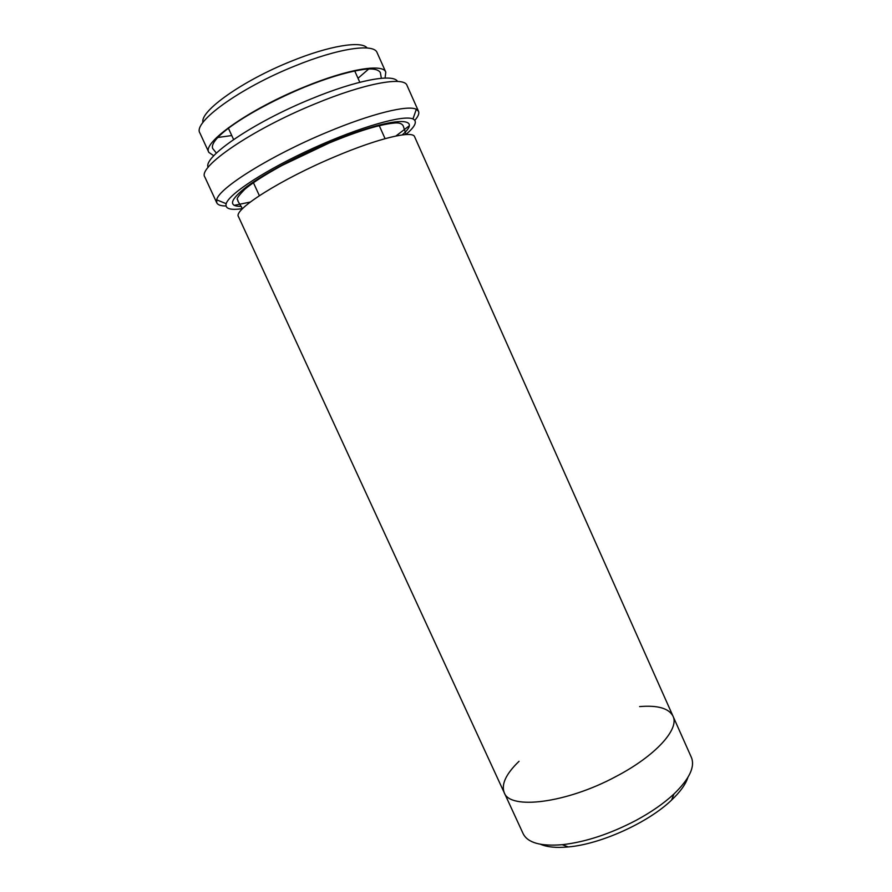 <?xml version="1.0" encoding="UTF-8"?>
<svg xmlns="http://www.w3.org/2000/svg" width="892" height="892" viewBox="0 0 892 892"><rect width="100%" height="100%" fill="white"/><g stroke="black" fill="none" stroke-linecap="round" stroke-linejoin="round"><path stroke-width="1.34" d="M202.975 122.449C199.563 111.4 242.356 80.759 291.037 61.314C329.349 45.626 361.706 40.519 367.136 47.99M406.005 134.413C415.315 126.463 417.646 121.312 412.974 118.959C403.775 114.544 360.368 126.742 313.538 148.027C266.686 169.246 228.91 193.865 226.178 203.688C224.873 208.784 230.348 210.423 242.613 208.605M385.076 78.061L385.79 72.141C383.002 63.299 347.668 69.019 304.083 87.059C249.113 109.27 201.804 142.887 208.851 152.398L213.779 155.765M208.851 152.398L199.908 133.008C192.46 122.639 239.469 88.163 294.605 66.108C338.302 48.157 373.993 43.117 377.093 52.639L385.79 72.141M369.645 68.193L358.015 78.284M231.764 135.551L216.522 137.658M208.126 167.361C202.74 157.17 253.216 122.46 310.895 99.012C356.421 80.102 393.45 73.311 397.531 81.451M687.877 777.467C685.647 784.358 680.206 791.895 671.587 800.079C648.239 822.636 600.662 844.211 568.315 846.932C556.474 848.024 547.231 847.144 540.563 844.289M414.836 120.32C418.181 116.484 419.418 113.485 418.526 111.333L416.308 109.281C408.001 104.743 371.228 113.697 327.308 132.15C270.722 155.531 218.384 188.357 216.7 199.819L216.778 202.852C217.815 204.937 220.881 205.974 225.977 205.985M234.105 205.361L250.262 202.071M216.778 202.852L204.881 177.118C197.165 167.317 251.522 129.753 314.608 104.052C364.505 83.257 404.232 76.132 407.008 85.42L418.526 111.333M395.892 136.008L409.004 126.017M673.137 716.466L691.356 757.33C695.258 766.719 689.46 778.95 673.951 794.003C663.86 803.391 651.16 812.222 635.818 820.495C609.883 834.031 585.342 842.104 562.194 844.702C540.641 846.452 527.618 842.773 523.125 833.641L504.381 793.01M519.044 761.289C506.02 773.877 501.081 784.347 504.225 792.665C509.778 810.059 566.308 803.291 615.937 776.531C655.72 755.803 679.749 728.875 672.981 716.109C668.788 708.27 657.66 705.093 639.609 706.598M615.937 776.542C566.308 803.291 509.767 810.059 504.214 792.665L238.487 216.656C232.756 209.955 281.058 179.158 335.481 156.468C378.676 138.137 412.829 130.176 414.613 136.766L672.981 716.109M241.364 206.409C228.029 206.52 229.768 199.998 246.582 186.818C263.787 173.973 296.69 156.29 329.226 142.642C390.116 116.841 425.384 115.235 402.203 134.926M381.363 78.273L380.315 72.442C377.717 68.807 370.838 68.026 359.677 70.089C344.49 72.72 325.959 78.474 304.049 87.349C253.584 108.322 208.327 137.491 212.686 148.485L216.388 153.112M406.083 134.547L403.24 125.95C402.114 123.687 399.449 122.683 395.234 122.962C380.672 124.144 358.651 130.823 329.17 143.01L282.106 165.399C261.791 176.583 251.488 183.685 244.832 189.249C232.946 201.48 238.677 198.715 237.852 200.968L242.446 208.773M228.24 127.868L233.593 139.531M253.172 182.158L259.371 195.671M354.559 70.568L359.81 82.276M379 125.081L385.076 138.65M412.974 118.959L416.308 109.281M226.178 203.688L216.7 199.819M671.587 800.079L673.951 794.003M568.315 846.932L562.194 844.702"/></g></svg>
